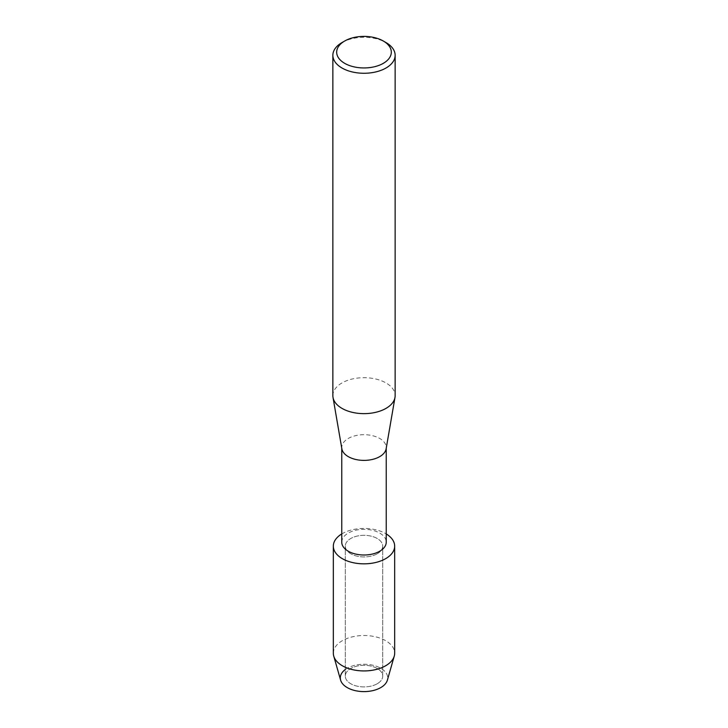 <?xml version="1.0" encoding="UTF-8"?>
<svg xmlns="http://www.w3.org/2000/svg" width="728" height="728" viewBox="0 0 728 728"><rect width="100%" height="100%" fill="white"/><g stroke="black" fill="none" stroke-linecap="round" stroke-linejoin="round"><path stroke-width="0.55" stroke-dasharray="3.64 2.73" d="M377.231 683.747A18.71 10.802 180 0 1 356.838 686.085A18.71 10.802 180 0 1 345.29 676.103A18.71 10.802 180 0 1 350.769 668.468A18.71 10.802 180 0 1 371.162 666.129A18.71 10.802 180 0 1 382.71 676.103A18.71 10.802 180 0 1 377.231 683.747A18.71 10.802 180 0 1 356.838 686.085A18.71 10.802 180 0 1 345.29 676.103A18.71 10.802 180 0 1 350.769 668.468A18.71 10.802 180 0 1 371.162 666.129A18.71 10.802 180 0 1 382.71 676.103A18.71 10.802 180 0 1 377.231 683.747M345.29 669.523A23.706 13.686 180 0 1 347.238 668.249A23.706 13.686 180 0 1 380.762 668.249A23.706 13.686 180 0 1 380.762 687.596M377.231 553.771A18.71 10.802 180 0 1 356.838 556.11A18.71 10.802 180 0 1 345.29 546.127A18.71 10.802 180 0 1 350.769 538.493A18.71 10.802 180 0 1 371.162 536.154A18.71 10.802 180 0 1 382.71 546.127A18.71 10.802 180 0 1 377.231 553.771A18.71 10.802 180 0 1 356.838 556.11A18.71 10.802 180 0 1 345.29 546.127A18.71 10.802 180 0 1 350.769 538.493A18.71 10.802 180 0 1 371.162 536.154A18.71 10.802 180 0 1 382.71 546.127A18.71 10.802 180 0 1 377.231 553.771M341.76 542.16A22.24 12.84 180 0 1 348.275 533.078A22.24 12.84 180 0 1 372.509 530.293A22.24 12.84 180 0 1 386.24 542.16M341.76 533.942A30.667 17.709 180 0 1 342.315 533.615A30.667 17.709 180 0 1 386.24 533.942A30.667 17.709 180 0 0 342.315 533.615A30.667 17.709 180 0 0 341.76 533.942M341.869 448.821A22.24 12.84 180 0 1 341.76 447.547A22.24 12.84 180 0 1 348.275 438.465A22.24 12.84 180 0 1 372.509 435.681A22.24 12.84 180 0 1 386.24 447.547A22.24 12.84 180 0 1 386.131 448.821M332.86 395.659A31.14 17.982 180 0 1 341.978 382.946A31.14 17.982 180 0 1 375.912 379.051A31.14 17.982 180 0 1 395.14 395.659M341.978 42.579A31.14 17.982 180 0 1 386.022 42.579M340.613 680.152A23.706 13.686 180 0 1 347.238 668.249A23.706 13.686 180 0 1 374.829 665.747A23.706 13.686 180 0 1 387.387 680.152M333.333 653.225A30.667 17.709 180 0 1 342.315 640.704A30.667 17.709 180 0 1 375.739 636.864A30.667 17.709 180 0 1 394.667 653.225M345.29 676.103L345.29 546.127L345.29 676.103M341.76 448.184L341.76 447.547M386.24 448.184L386.24 447.547M382.71 676.103L382.71 546.127L382.71 676.103"/><path stroke-width="1.09" d="M394.667 546.127A30.667 17.709 180 0 1 385.685 558.649A30.667 17.709 180 0 0 386.24 533.942A30.667 17.709 180 0 1 394.667 546.127L394.667 653.225A30.667 17.709 180 0 1 394.257 656.11L387.387 680.152A23.706 13.686 180 0 1 380.762 687.596A23.706 13.686 180 0 1 348.312 688.178A23.706 13.686 180 0 1 345.29 669.523M386.24 448.184L386.24 542.16A22.24 12.84 180 0 1 379.725 551.242A22.24 12.84 180 0 1 355.491 554.026A22.24 12.84 180 0 1 341.76 542.16L341.76 448.184M385.685 558.649A30.667 17.709 180 0 1 342.597 558.813A30.667 17.709 180 0 1 341.76 533.942A30.667 17.709 180 0 0 333.333 546.127A30.667 17.709 180 0 0 352.261 562.489A30.667 17.709 180 0 0 385.685 558.649M383.319 41.023L386.022 42.579A31.14 17.982 180 0 1 395.14 55.292L395.14 395.659A31.14 17.982 180 0 1 394.986 397.442L386.131 448.821A22.24 12.84 180 0 1 379.725 456.629A22.24 12.84 180 0 1 356.52 459.641A22.24 12.84 180 0 1 341.869 448.821L333.014 397.442A31.14 17.982 180 0 1 332.86 395.659L332.86 55.292A31.14 17.982 180 0 1 341.978 42.579L344.681 41.023A27.327 15.779 180 0 1 383.319 41.023A27.327 15.779 180 0 1 383.319 63.327A27.327 15.779 180 0 1 344.681 63.336A27.327 15.779 180 0 1 344.681 41.023L341.978 42.579M394.986 397.442A31.14 17.982 180 0 1 386.022 408.372A31.14 17.982 180 0 1 353.526 412.594A31.14 17.982 180 0 1 333.014 397.442M395.14 55.292A31.14 17.982 180 0 1 386.022 68.004A31.14 17.982 180 0 1 352.088 71.899A31.14 17.982 180 0 1 332.86 55.292M394.257 656.11A30.667 17.709 180 0 1 385.685 665.747A30.667 17.709 180 0 1 354.618 670.079A30.667 17.709 180 0 1 333.743 656.11A30.667 17.709 180 0 1 333.333 653.225L333.333 546.127M380.762 687.596A23.706 13.686 180 0 1 356.747 690.954A23.706 13.686 180 0 1 340.613 680.152L333.743 656.11"/></g></svg>
